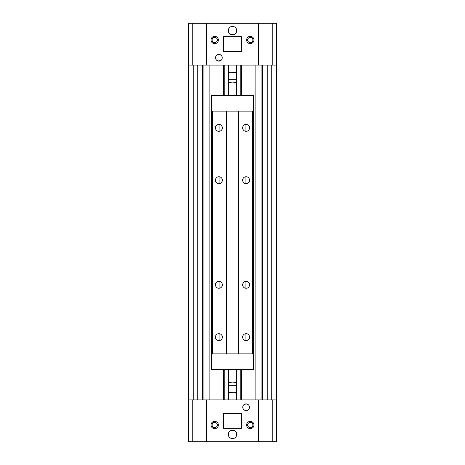 <?xml version="1.0" encoding="UTF-8"?>
<svg xmlns="http://www.w3.org/2000/svg" width="465" height="465" viewBox="0 0 465 465"><rect width="100%" height="100%" fill="white"/><g stroke="black" fill="none" stroke-linecap="round" stroke-linejoin="round"><path stroke-width="0.7" d="M253.425 111.135L253.425 369.559L211.575 369.559L211.575 111.135L253.425 111.135L253.425 95.441L211.575 95.441L211.575 111.135M253.425 353.865L211.575 353.865M236.371 399.9L236.371 369.559M236.371 95.441L236.371 65.1M240.975 399.9L240.975 369.559M240.975 95.441L240.975 65.1M255.86 399.9L255.86 65.1M236.79 399.9L236.79 369.559M236.79 95.441L236.79 65.1M228.21 399.9L228.21 369.559M228.21 95.441L228.21 65.1M209.14 399.9L209.14 65.1M197.27 399.9L197.27 65.1L193.789 65.1L193.789 399.9L197.27 399.9M222.038 23.25L192.743 23.25L192.743 65.1L188.558 65.1L188.558 399.9L192.743 399.9L188.558 399.9L188.558 441.75L192.743 441.75L192.743 399.9L222.038 399.9M242.963 441.75L276.443 441.75L276.443 65.1L242.963 65.1M276.443 399.9L272.257 399.9L276.443 399.9M267.73 65.1L271.211 65.1L271.211 399.9L267.73 399.9L267.73 65.1M228.629 382.114L232.5 382.114L228.629 382.41M228.629 392.576L230.204 392.576L228.629 392.768M236.371 385.252L232.5 385.252L236.371 384.956M246.915 410.473L244.009 409.839L246.101 410.572L248.194 409.839M246.101 403.876L244.009 404.608L246.101 403.876L248.194 404.608L246.101 403.876A3.348 3.348 0 0 1 249.449 407.224A3.348 3.348 0 0 1 246.101 410.572A3.348 3.348 0 0 1 242.753 407.224A3.348 3.348 0 0 1 246.101 403.876M214.714 422.394A2.616 2.616 0 0 0 212.098 425.01A2.616 2.616 0 0 0 214.714 427.626A2.616 2.616 0 0 0 217.329 425.01A2.616 2.616 0 0 0 214.714 422.394M250.286 422.394A2.616 2.616 0 0 0 247.671 425.01A2.616 2.616 0 0 0 250.286 427.626A2.616 2.616 0 0 0 252.902 425.01A2.616 2.616 0 0 0 250.286 422.394M236.371 392.768L230.204 392.576M234.796 392.576L236.371 392.576M228.629 384.956L232.5 385.252L228.629 385.252M236.371 382.41L232.5 382.114L236.371 382.114M272.257 441.75L272.257 399.9L253.425 399.9M192.743 441.75L207.39 441.75A1.046 1.046 0 0 1 206.344 440.704L206.344 400.946A1.046 1.046 0 0 1 207.39 399.9L257.61 399.9A1.046 1.046 0 0 1 258.656 400.946L258.656 440.704A1.046 1.046 0 0 1 257.61 441.75L207.39 441.75M248.031 409.961L247.583 410.229M236.371 82.886L232.5 82.886L236.371 82.59M236.371 72.424L234.796 72.424L236.371 72.232M228.629 79.748L232.5 79.748L228.629 80.044M220.991 55.161L218.899 54.428L216.806 55.161L218.899 54.428L220.991 55.161M218.085 61.025L220.991 60.392L218.899 61.124L216.806 60.392M216.969 60.514L217.417 60.781M250.286 42.606A2.616 2.616 0 0 0 252.902 39.99A2.616 2.616 0 0 0 250.286 37.374A2.616 2.616 0 0 0 247.671 39.99A2.616 2.616 0 0 0 250.286 42.606M214.714 42.606A2.616 2.616 0 0 0 217.329 39.99A2.616 2.616 0 0 0 214.714 37.374A2.616 2.616 0 0 0 212.098 39.99A2.616 2.616 0 0 0 214.714 42.606M228.629 72.232L234.796 72.424M230.204 72.424L228.629 72.424M236.371 80.044L232.5 79.748L236.371 79.748M228.629 82.59L232.5 82.886L228.629 82.886M272.257 23.25L276.443 23.25L276.443 65.1L272.257 65.1L272.257 23.25L257.61 23.25A1.046 1.046 0 0 1 258.656 24.296L258.656 64.054A1.046 1.046 0 0 1 257.61 65.1L207.39 65.1A1.046 1.046 0 0 1 206.344 64.054L206.344 24.296A1.046 1.046 0 0 1 207.39 23.25L257.61 23.25M192.743 23.25L188.558 23.25L188.558 65.1L211.575 65.1M221.514 125.62C221.718 124.271 216.086 124.265 216.283 125.62C216.074 124.277 221.712 124.265 221.514 125.62M248.717 125.62C248.92 124.271 243.288 124.265 243.486 125.62C243.276 124.277 248.915 124.265 248.717 125.62M243.486 339.38C243.282 340.729 248.915 340.735 248.717 339.38C248.926 340.723 243.288 340.735 243.486 339.38M216.283 339.38C216.08 340.729 221.712 340.735 221.514 339.38C221.724 340.723 216.086 340.735 216.283 339.38M222.351 127.875A3.453 3.453 0 0 0 218.899 124.422A3.453 3.453 0 0 0 215.446 127.875A3.453 3.453 0 0 0 218.899 131.328A3.453 3.453 0 0 0 222.351 127.875M249.554 127.875A3.453 3.453 0 0 0 246.101 124.422A3.453 3.453 0 0 0 242.649 127.875A3.453 3.453 0 0 0 246.101 131.328A3.453 3.453 0 0 0 249.554 127.875M218.899 183.64L219.945 183.477L219.945 176.898L218.899 176.735M222.351 180.188A3.453 3.453 0 0 0 218.899 176.735A3.453 3.453 0 0 0 215.446 180.188A3.453 3.453 0 0 0 218.899 183.64A3.453 3.453 0 0 0 222.351 180.188M249.554 180.188A3.453 3.453 0 0 0 246.101 176.735A3.453 3.453 0 0 0 242.649 180.188A3.453 3.453 0 0 0 246.101 183.64A3.453 3.453 0 0 0 249.554 180.188M222.351 284.812A3.453 3.453 0 0 0 218.899 281.36A3.453 3.453 0 0 0 215.446 284.812A3.453 3.453 0 0 0 218.899 288.265A3.453 3.453 0 0 0 222.351 284.812M249.554 284.812A3.453 3.453 0 0 0 246.101 281.36A3.453 3.453 0 0 0 242.649 284.812A3.453 3.453 0 0 0 246.101 288.265A3.453 3.453 0 0 0 249.554 284.812M222.351 337.125A3.453 3.453 0 0 0 218.899 333.672A3.453 3.453 0 0 0 215.446 337.125A3.453 3.453 0 0 0 218.899 340.578A3.453 3.453 0 0 0 222.351 337.125M249.554 337.125A3.453 3.453 0 0 0 246.101 333.672A3.453 3.453 0 0 0 242.649 337.125A3.453 3.453 0 0 0 246.101 340.578A3.453 3.453 0 0 0 249.554 337.125M226.222 111.135L212.621 111.135L212.621 353.865L226.222 353.865L226.222 111.135M252.379 111.135L238.778 111.135L238.778 353.865L252.379 353.865L252.379 111.135M238.15 111.135L238.15 353.865M226.85 111.135L226.85 353.865M245.055 333.835L245.055 340.415M245.055 124.585L245.055 131.165M245.055 176.898L245.055 183.477M245.055 281.523L245.055 288.102M219.945 333.835L219.945 340.415M219.945 281.523L219.945 288.102M219.945 124.585L219.945 131.165M232.5 438.611A4.185 4.185 0 0 1 228.315 434.426A4.185 4.185 0 0 1 232.5 430.241A4.185 4.185 0 0 1 236.685 434.426A4.185 4.185 0 0 1 232.5 438.611M250.286 428.672A3.662 3.662 0 0 1 246.624 425.01A3.662 3.662 0 0 1 250.286 421.348A3.662 3.662 0 0 1 253.948 425.01A3.662 3.662 0 0 1 250.286 428.672M214.714 428.672A3.662 3.662 0 0 1 211.052 425.01A3.662 3.662 0 0 1 214.714 421.348A3.662 3.662 0 0 1 218.376 425.01A3.662 3.662 0 0 1 214.714 428.672M223.607 428.352L223.607 413.501L241.393 413.501L241.393 428.352L223.607 428.352M232.5 26.389A4.185 4.185 0 0 1 236.685 30.574A4.185 4.185 0 0 1 232.5 34.759A4.185 4.185 0 0 1 228.315 30.574A4.185 4.185 0 0 1 232.5 26.389M218.899 54.428A3.348 3.348 0 0 1 222.247 57.776A3.348 3.348 0 0 1 218.899 61.124A3.348 3.348 0 0 1 215.551 57.776A3.348 3.348 0 0 1 218.899 54.428M214.714 36.328A3.662 3.662 0 0 1 218.376 39.99A3.662 3.662 0 0 1 214.714 43.652A3.662 3.662 0 0 1 211.052 39.99A3.662 3.662 0 0 1 214.714 36.328M250.286 36.328A3.662 3.662 0 0 1 253.948 39.99A3.662 3.662 0 0 1 250.286 43.652A3.662 3.662 0 0 1 246.624 39.99A3.662 3.662 0 0 1 250.286 36.328M241.393 36.648L241.393 51.499L223.607 51.499L223.607 36.648L241.393 36.648M241.393 399.9L241.393 369.559M241.393 95.441L241.393 65.1M240.754 399.9L240.754 369.559M240.754 95.441L240.754 65.1M224.246 399.9L224.246 369.559M224.246 95.441L224.246 65.1M224.014 399.9L224.014 369.559L224.025 399.9M224.014 95.441L224.014 65.1L224.025 95.441M223.607 399.9L223.607 369.559M223.607 95.441L223.607 65.1M203.943 399.9L203.943 65.1M202.467 399.9L202.467 65.1M262.533 399.9L262.533 65.1M261.057 399.9L261.057 65.1M228.629 399.9L228.629 369.559M228.629 95.441L228.629 65.1"/></g></svg>
